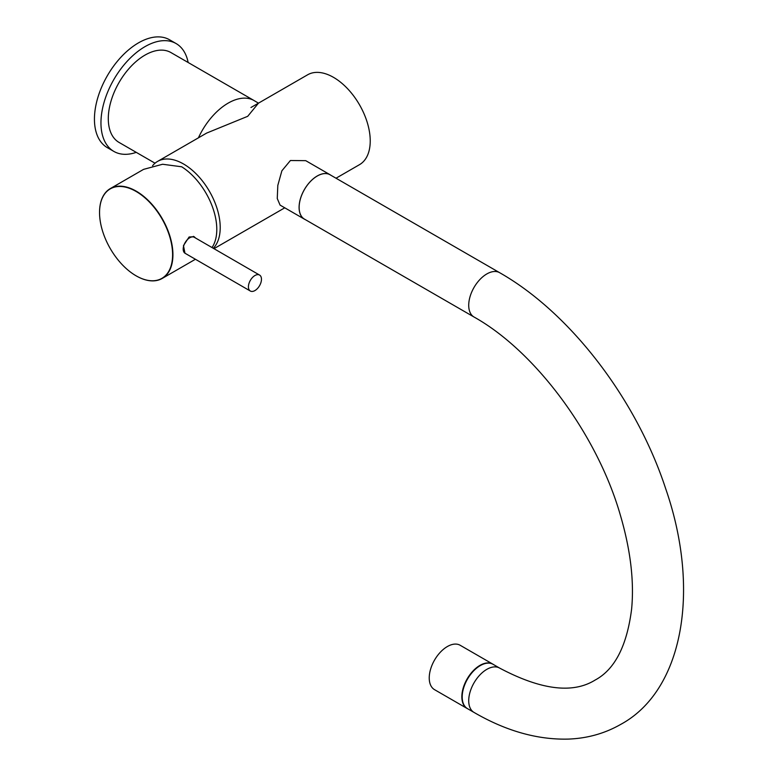 <?xml version="1.0" encoding="UTF-8"?>
<svg xmlns="http://www.w3.org/2000/svg" width="778" height="778" viewBox="0 0 778 778"><rect width="100%" height="100%" fill="white"/><g stroke="black" fill="none" stroke-linecap="round" stroke-linejoin="round"><path stroke-width="1.17" d="M152.585 165.704A51.883 29.953 60 0 1 157.574 161.416A51.883 29.953 60 0 1 197.563 175.313A51.883 29.953 60 0 1 220.213 227.526A51.883 29.953 60 0 1 213.298 248.289M250.973 107.49L307.602 74.805A51.883 29.953 60 0 1 347.581 88.702A51.883 29.953 60 0 1 370.231 140.915A51.883 29.953 60 0 1 359.485 164.673L336.018 178.22M305.297 219.6A25.655 14.811 -60 0 1 304.402 219.153A25.655 14.811 -60 0 1 300.473 198.594A25.655 14.811 -60 0 1 317.229 175.984A25.655 14.811 -60 0 1 330.057 174.719A25.655 14.811 -60 0 1 330.893 175.264M330.057 174.719L305.735 160.667L290.418 160.511L281.869 170.81L277.814 185.388L277.26 198.516L280.08 205.11L304.402 219.153M206.715 133.048L247.715 116.311L258.461 103.173M155.036 163.205L119.044 142.423A51.883 29.953 -60 0 1 111.089 100.848A51.883 29.953 -60 0 1 144.98 55.121A51.883 29.953 -60 0 1 170.927 52.554L254.007 100.518M250.321 291.021L185.096 253.288A9.229 5.32 -59.9 0 1 186.613 240.49A9.229 5.32 -59.9 0 1 194.335 237.319L259.56 275.052A9.229 5.32 -59.9 0 1 258.053 287.85A9.229 5.32 -59.9 0 1 250.321 291.021A9.229 5.32 -59.9 0 1 251.839 278.223A9.229 5.32 -59.9 0 1 259.56 275.052M188.14 62.483A62.259 35.944 120 0 0 176.12 43.568A62.259 35.944 120 0 0 128.137 60.246A62.259 35.944 120 0 0 100.955 122.905A62.259 35.944 120 0 0 113.851 151.409A62.259 35.944 120 0 0 136.247 152.362M176.12 43.568L169.594 39.795A62.259 35.944 120 0 0 121.611 56.483A62.259 35.944 120 0 0 94.439 119.141A62.259 35.944 120 0 0 107.335 147.645L113.851 151.409M136.111 191.466A51.659 29.827 -120 0 0 99.545 212.53A51.659 29.827 -120 0 0 136.033 275.782A51.659 29.827 -120 0 0 136.072 275.801A51.659 29.827 -120 0 0 172.599 254.727A51.659 29.827 -120 0 0 136.111 191.466M99.545 212.443A51.883 29.953 60 0 1 99.545 212.345A51.883 29.953 60 0 1 110.291 188.597A51.883 29.953 60 0 1 136.267 191.184A51.883 29.953 60 0 1 170.139 236.911A51.883 29.953 60 0 1 162.174 278.466A51.883 29.953 60 0 1 136.238 275.889A51.883 29.953 60 0 1 136.199 275.869M212.005 247.54A51.883 29.953 -120 0 0 181.673 166.784L162.602 164.255L143.59 169.361L110.291 188.597M195.531 238.01L194.15 236.697L189.112 236.989L183.462 245.605L184.969 253.21M194.043 237.164A9.453 5.456 120.1 0 0 193.401 236.356M474.026 317.016A25.596 14.782 120 0 1 470.097 296.496A25.596 14.782 120 0 1 486.824 273.944A25.596 14.782 120 0 1 499.622 272.679L330.037 174.768A25.596 14.782 120 0 0 317.229 176.032A25.596 14.782 120 0 0 300.512 198.594A25.596 14.782 120 0 0 304.431 219.104L474.026 317.016C534.875 350.966 596.979 433.998 620.241 514.744C630.501 549.628 634.294 581.088 631.61 609.145C626.922 645.925 614.746 669.566 595.092 680.079C572.754 693.957 540.924 689.96 499.622 668.088L493.096 664.324A25.596 14.782 -60 0 0 480.298 665.589A25.596 14.782 -60 0 0 463.571 688.141A25.596 14.782 -60 0 0 467.5 708.651L474.026 712.424A25.596 14.782 -60 0 1 470.097 691.914A25.596 14.782 -60 0 1 486.824 669.352A25.596 14.782 -60 0 1 499.622 668.088M467.841 708.855A25.635 14.801 -60 0 1 467.16 708.495A25.635 14.801 -60 0 1 466.343 707.97A25.635 14.801 -60 0 1 467.578 678.183A25.635 14.801 -60 0 1 492.785 664.101A25.635 14.801 -60 0 1 493.437 664.519M467.16 708.495L434.542 689.668A25.635 14.801 -60 0 1 433.735 689.133A25.635 14.801 -60 0 1 434.97 659.345A25.635 14.801 -60 0 1 460.177 645.273L492.785 664.101M198.419 137.832A51.883 29.953 -60 0 1 228.149 103.134A51.883 29.953 -60 0 1 253.91 100.459A51.883 29.953 -60 0 1 254.095 100.566M213.979 248.678L284.767 207.814M157.574 161.416L206.792 132.999M253.91 100.459L258.481 103.173M195.434 259.259L162.174 278.466M499.622 272.679C570.566 312.97 636.589 399.668 665.764 488.924C700.842 590.298 683.142 690.64 620.688 724.415C604.71 733.528 587.195 738.419 568.135 739.1C537.248 739.829 505.875 730.931 474.026 712.424"/></g></svg>
